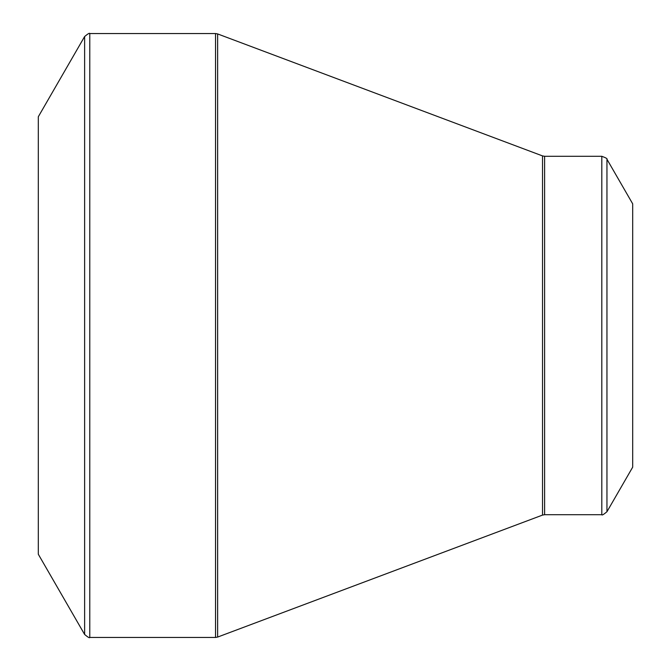 <?xml version="1.0" encoding="UTF-8"?>
<svg xmlns="http://www.w3.org/2000/svg" width="671" height="671" viewBox="0 0 671 671"><rect width="100%" height="100%" fill="white"/><g stroke="black" fill="none" stroke-linecap="round" stroke-linejoin="round"><path stroke-width="1.01" d="M38.306 335.5L38.306 116.762L84.63 36.519L84.63 634.481L38.306 554.238L38.306 335.5M632.694 335.5L632.694 203.841L606.953 159.262L606.953 511.738L632.694 467.159L632.694 335.5M89.78 637.45L215.542 637.45L215.542 33.55L89.78 33.55L89.78 637.45C89.654 638.238 87.935 637.249 84.63 634.481M542.529 335.5L542.529 155.915L217.63 33.927L217.63 637.073L542.529 515.085L542.529 335.5M544.617 514.707L601.812 514.707L601.812 156.293L544.617 156.293L544.617 514.707L542.529 515.085M606.953 159.262C607.574 158.759 605.863 157.769 601.812 156.293M601.812 514.707C601.937 515.496 603.657 514.506 606.953 511.738M544.617 156.293L542.529 155.915M217.63 33.927L215.542 33.55M215.542 637.45L217.63 637.073M89.78 33.55C89.654 32.762 87.935 33.751 84.63 36.519"/></g></svg>
